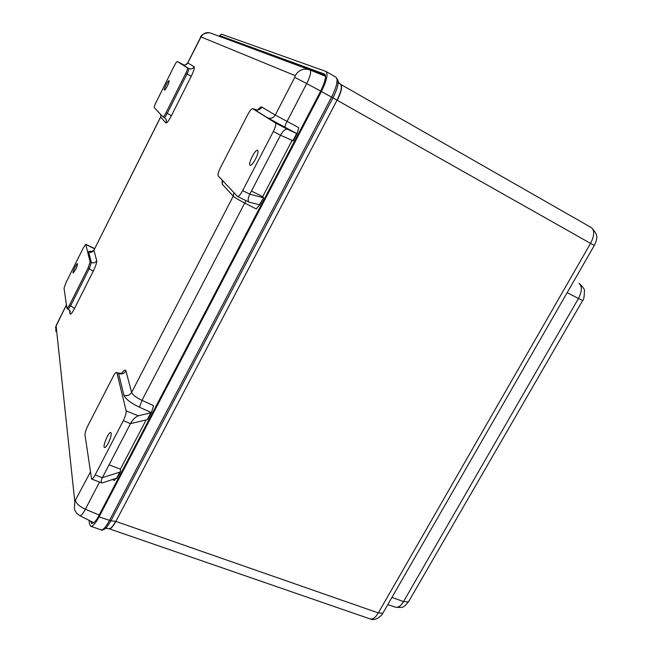 <?xml version="1.0" encoding="UTF-8"?>
<svg xmlns="http://www.w3.org/2000/svg" width="652" height="652" viewBox="0 0 652 652"><rect width="100%" height="100%" fill="white"/><g stroke="black" fill="none" stroke-linecap="round" stroke-linejoin="round"><path stroke-width="0.98" d="M337.932 80.123L338.021 83.888C337.394 87.824 335.698 92.478 332.919 97.849L331.583 97.091L109.389 520.622C105.885 527.085 103.106 530.157 101.06 529.848C101.215 530.785 103.024 530.035 106.48 527.574L106.178 528.332L108.933 528.691C110.604 528.968 112.845 526.514 115.665 521.331L110.938 520.801L106.48 527.574L104.157 529.448M218.95 36.178L221.55 34.189L326 71.451C328.225 74.026 326.685 80.718 321.387 91.533L99.055 516.881L110.938 520.801L332.919 97.849L337.035 100.18L115.893 521.413C113.073 526.588 110.824 529.041 109.153 528.772L109.039 528.723M99.055 516.881C95.51 523.442 92.739 526.572 90.726 526.27L89.52 524.045L89.039 520.337M219.61 36.422L220.653 35.982L324.541 74.116C325.47 74.589 327.288 77.401 320.629 91.207L98.868 515.577C97.034 519.783 94.662 522.448 91.769 523.572L90.677 521.16M340.58 84.304L340.703 84.361C342.585 86.463 341.436 91.777 337.255 100.302L590.533 243.383L378.315 612.921C375.528 617.574 372.765 619.563 370.026 618.903L109.161 528.772C110.832 529.041 113.073 526.588 115.893 521.413L378.315 612.921L382.871 613.173C382.129 615.415 375.267 621.56 370.1 618.927M223.709 37.938L325.332 75.396M340.67 84.352L340.703 84.369C342.585 86.471 341.436 91.777 337.255 100.302L337.035 100.18C341.224 91.655 342.373 86.341 340.483 84.238L338.551 82.641L338.021 83.888M590.948 227.385L591.258 227.548C594.73 230.466 594.494 235.739 590.533 243.383L594.282 245.502L383.172 612.644M267.344 117.694L297.084 133.741L298.746 127.662L275.25 115.054L261.859 107.067C259.977 109.992 257.475 110.824 254.345 109.569L267.344 117.694C270.629 119.014 273.269 118.134 275.25 115.054L294.761 77.384L295.169 75.648L201.028 36.928L187.776 62.934C186.488 64.98 184.728 65.55 182.495 64.646L188.705 68.525C189.031 69.12 188.461 70.938 187.002 73.961L167.262 113.293C165.804 116.089 164.777 117.49 164.19 117.507L164.141 117.474M222.096 180.034L222.169 184.092L233.261 196.146C234.924 197.67 238.705 199.96 244.614 203.016L256.301 208.942L259.659 204.809M292.088 140.4L262.699 196.692L263.547 197.776L259.472 204.769L259.977 204.769M259.472 204.769L249.178 202.21C247.638 201.02 247.858 198.338 249.822 194.182L280.482 135.233L293.286 140.856M263.155 197.711L249.822 194.182L242.658 190.612C240.441 194.663 238.722 196.602 237.507 196.439L218.184 175.861C217.638 174.646 218.355 172.006 220.343 167.914L247.776 114.516C249.928 110.547 251.558 108.607 252.683 108.688L275.405 122.91C276.252 124.035 275.56 126.895 273.327 131.492L280.482 135.233C283.025 130.816 285.372 128.827 287.508 129.275L296.652 133.57L292.903 140.759M146.121 419.945L120.4 469.212L109.071 464.811M297.084 133.741L296.652 133.57M255.494 159.161C253.172 163.399 251.379 165.437 250.115 165.274C247.573 164.41 255.397 148.77 257.605 150.319C258.518 151.419 257.809 154.369 255.494 159.161M242.658 190.612L273.327 131.492M262.699 196.692L251.436 191.077M112.886 479.791L114.507 480.491L115.42 478.959M151.411 412.61L138.322 415.821L126.138 410.85C126.358 413.066 125.412 416.343 123.309 420.687L95.151 474.949C93.619 477.818 92.437 479.187 91.614 479.057L84.996 434.957C84.939 432.879 85.86 429.896 87.743 426.017L113.138 376.587C114.679 373.686 115.844 372.284 116.635 372.39L118.582 373.523L123.904 395.21C125.486 398.983 130.661 402.985 139.438 407.215L151.411 412.61L153.603 405.617L141.997 400.369C136.178 397.565 132.723 394.916 131.631 392.422L125.926 370.89C125.339 369.301 123.904 370.116 121.614 373.351L121.394 373.922M116.635 372.39L118.582 373.523C121.712 374.484 124.165 373.612 125.926 370.89M91.614 479.057L101.965 483.002L117.181 477.981M123.309 420.687L130.506 423.596L147.213 419.692L148.045 418.894M120.4 469.212L120.71 470.752L119.821 472.129L102.364 477.712L130.506 423.596C132.935 419.391 135.535 416.799 138.322 415.821M126.138 410.85L116.936 372.83M101.965 483.002C100.807 482.382 100.938 480.614 102.364 477.712L95.151 474.949M108.281 443.213C106.667 446.221 105.428 447.663 104.564 447.525C102.168 446.962 108.705 431.306 110.807 432.553C111.769 434.004 110.93 437.565 108.281 443.213M160.555 117.083L93.921 250.172C92.682 252.12 90.946 252.715 88.721 251.957L91.329 262.569L90.115 262.022L85.787 244.378L83.407 247.736L66.007 282.56L64.035 288.233L66.903 308.298L70.147 310.849L70.025 313.832C70.514 314.998 72.005 313.204 74.499 308.469L93.212 271.248C95.673 266.13 96.838 262.617 96.716 260.718L93.921 250.172L160.604 117.148L165.942 122.951C166.904 123.22 168.738 120.791 171.419 115.673L191.232 76.276C193.791 70.954 194.777 67.784 194.182 66.749L187.719 62.885C185.518 65.176 183.937 65.819 182.959 64.817L183.179 64.931M96.716 260.718C95.428 262.74 93.635 263.351 91.329 262.569L89.308 268.583L70.66 305.739L69.438 305.209L67.026 308.535M69.438 305.209L88.093 268.037L93.212 271.248M90.115 262.022L88.093 268.037M177.32 61.524L187.499 67.889C187.817 68.484 187.246 70.294 185.787 73.326L166.048 112.674C164.589 115.469 163.562 116.871 162.976 116.887L154.288 107.621C154.076 106.969 154.638 105.241 155.991 102.445L174.337 65.713C175.763 62.967 176.749 61.565 177.311 61.516L183.945 65.029L177.311 61.516M85.877 244.524L94.548 248.771M167.377 85.982C165.942 88.754 164.94 90.155 164.377 90.188C163.326 89.927 168.232 79.984 169.064 80.693C169.373 81.239 168.803 83 167.377 85.982M75.526 269.667L73.146 273.025C72.119 272.829 76.602 263.066 77.425 263.701C77.727 264.378 77.091 266.366 75.526 269.667M93.578 248.029L85.787 244.378M338.135 82.185L340.303 84.157M335.739 77.099L335.984 77.213C338.274 79.797 336.807 86.423 331.583 97.091L321.387 91.533M90.726 526.27L100.978 529.815M90.742 521.698L93.823 522.782M224.092 37.922L220.653 35.982M594.265 245.535L594.282 245.502C595.732 242.642 596.474 240.515 596.507 239.105C597.68 236.057 595.944 232.21 591.291 227.572M261.859 107.067C260.979 106.659 259.553 107.678 257.589 110.131M254.288 109.536L252.707 108.705M285.005 127.36C284.704 126.708 285.38 124.736 287.027 121.451L306.733 83.554L320.678 91.109M222.169 184.092L222.739 180.726M123.904 395.21C127.205 396.212 129.781 395.283 131.631 392.422L233.261 196.146L233.872 192.609M139.438 407.215L141.997 400.369L245.983 200.629M69.43 309.863L70.025 313.832M90.318 472.211L74.768 501.364L56.121 325.984L66.431 304.997M75.559 500.712C76.349 503.719 79.626 506.555 85.388 509.228L99.511 482.064M74.768 501.364L74.401 509.53L76.675 513.311L79.683 515.602C80.97 516.034 82.869 513.906 85.388 509.228L99.145 515.039M287.508 129.275L275.405 122.91M150.669 413.075L147.213 419.692M119.821 472.129L116.431 478.625M295.169 75.648C298.763 69.886 303.653 67.971 309.839 69.886C311.477 71.386 310.442 75.942 306.733 83.554L294.761 77.384M92.119 251.582C89.715 250.987 88.582 251.11 88.721 251.957M68.24 309.056L70.66 305.739L74.499 308.469M56.561 324.688L66.414 304.883M160.971 114.76L160.604 117.148L160.946 114.736M165.942 122.951C166.741 121.052 166.39 119.389 164.891 117.963L164.239 117.523M171.419 115.673L166.048 112.674M191.232 76.276L185.787 73.326M194.182 66.749C192.837 68.876 191.012 69.462 188.705 68.525L187.499 67.889M182.951 64.809L182.495 64.646M187.719 62.885L200.327 37.898M309.146 69.634L210.824 33.162C206.627 31.85 203.359 33.105 201.028 36.928M56.121 325.984L55.762 331.314M309.896 69.911L325.446 76.276M578.952 283.294L578.992 283.318C582.301 286.195 582.122 291.257 578.463 298.494L582.676 300.466M567.175 292.65L578.463 298.494L403.515 601.592L408.454 601.902L408.771 601.34M391.942 597.395L403.515 601.592C400.858 605.92 398.201 607.794 395.56 607.199L395.503 607.183M338.021 83.88C338.901 82.739 338.225 80.522 335.992 77.213L326 71.451M340.483 84.238L591.258 227.548M252.683 108.688L257.556 110.139M259.871 204.818L263.547 197.776M293.261 140.905L297.01 133.725M249.178 202.21L237.507 196.439M118.281 373.074L121.614 373.351M151.207 412.846L147.751 419.456M120.4 471.82L117.01 478.307M93.904 250.05L91.875 251.696M164.891 117.963L162.976 116.887M209.349 32.722C204.019 33.195 200.995 34.906 200.262 37.873M55.485 327.875L56.561 324.533M79.764 515.642L93.839 522.765M578.992 283.318C582.994 286.913 584.803 289.455 584.42 290.955C584.298 296.904 583.711 300.091 582.652 300.523L408.454 601.902C403.686 607.224 403.979 607.99 395.56 607.199L387.785 604.624"/></g></svg>
